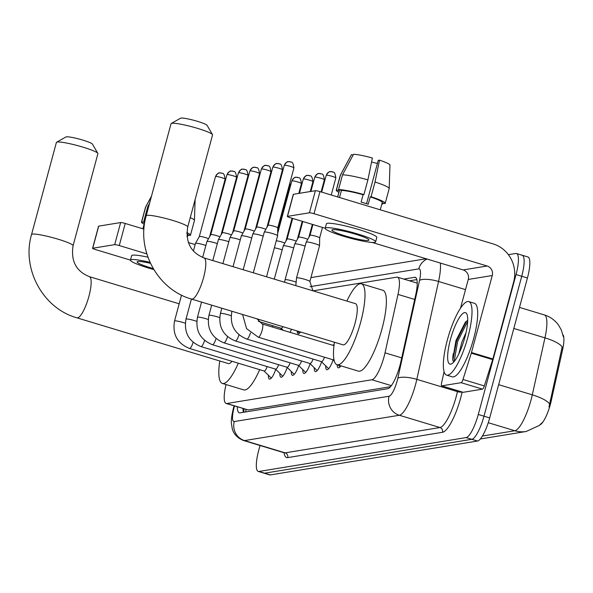 <?xml version="1.0" encoding="UTF-8"?>
<svg xmlns="http://www.w3.org/2000/svg" width="593" height="593" viewBox="0 0 593 593"><rect width="100%" height="100%" fill="white"/><g stroke="black" fill="none" stroke-linecap="round" stroke-linejoin="round"><path stroke-width="0.89" d="M332.858 345.296A13.068 3.232 106.8 0 1 334.096 344.622M539.934 424.885A20.733 5.122 -73.2 0 0 551.253 400.794L562.609 349.662A20.733 5.122 -73.2 0 0 562.927 334.711M226.044 384.546A23.038 5.693 -73.2 0 0 226.133 403.462L248.259 409.971L390.505 386.703M226.133 403.462A23.038 5.693 -73.2 0 0 226.837 403.499L371.907 379.765A23.038 5.693 -73.2 0 0 385.02 352.835L397.999 294.402A23.038 5.693 -73.2 0 0 397.51 277.183A23.038 5.693 -73.2 0 0 396.806 277.146L313.037 290.844M281.149 328.307A12.29 3.032 106.8 0 1 280.704 329.538M291.534 329.278A12.29 3.032 106.8 0 1 290.036 332.354M300.54 331.998A12.29 3.032 106.8 0 1 298.197 333.666A12.29 3.032 106.8 0 1 297.167 330.976M275.752 369.35A13.068 3.232 106.8 0 1 269.481 379.06A13.068 3.232 106.8 0 1 268.384 375.228M287.22 367.475A13.068 3.232 106.8 0 1 280.949 377.185A13.068 3.232 106.8 0 1 279.852 373.353M298.679 365.599A13.068 3.232 106.8 0 1 292.416 375.31A13.068 3.232 106.8 0 1 291.319 371.477M310.146 363.724A13.068 3.232 106.8 0 1 303.875 373.434A13.068 3.232 106.8 0 1 302.778 369.602M321.614 361.849A13.068 3.232 106.8 0 1 315.343 371.559A13.068 3.232 106.8 0 1 314.246 367.727M333.081 359.973A13.068 3.232 106.8 0 1 326.81 369.684A13.068 3.232 106.8 0 1 325.713 365.851M340.893 365.851A13.068 3.232 106.8 0 1 338.277 367.808A13.068 3.232 106.8 0 1 337.18 364.732M508.386 254.679L515.791 253.47A23.038 5.693 106.8 0 1 516.496 253.507A23.038 5.693 106.8 0 1 516.043 274.544L478.284 414.47L483.984 416.19A23.038 5.693 106.8 0 1 471.813 439.302L264.648 473.184A23.038 5.693 106.8 0 1 263.944 473.147A23.038 5.693 106.8 0 0 264.648 473.184L471.813 439.302A23.038 5.693 106.8 0 0 483.984 416.19L521.736 276.271L483.984 416.19L489.685 417.917A23.038 5.693 106.8 0 1 477.513 441.022L270.349 474.911A23.038 5.693 106.8 0 1 269.645 474.874L258.251 471.428A23.038 5.693 106.8 0 1 258.704 450.391L260.023 445.491M521.492 255.19A23.038 5.693 106.8 0 1 522.196 255.227A23.038 5.693 106.8 0 1 521.736 276.271A23.038 5.693 106.8 0 0 522.196 255.227L527.896 256.954A23.038 5.693 106.8 0 1 527.436 277.991L489.685 417.917M548.977 407.013L562.179 346.905A26.878 7.576 -167.5 0 0 544.952 337.854A30.717 7.59 -73.2 0 0 544.307 314.898L519.505 307.404M237.326 406.842A23.038 5.693 -73.2 0 0 239.268 412.832A23.038 5.693 -73.2 0 0 239.972 412.869L387.74 388.704A23.038 5.693 -73.2 0 0 400.846 361.774L415.775 294.565A23.038 5.693 -73.2 0 0 415.285 277.346A23.038 5.693 -73.2 0 0 414.581 277.309L403.789 279.081M243.404 412.313A23.038 5.693 106.8 0 1 243.026 408.562M478.284 414.47A23.038 5.693 106.8 0 1 466.113 437.582L258.948 471.465A23.038 5.693 106.8 0 1 258.251 471.428M409.489 280.8L416.849 279.592M92.59 248.311L98.557 226.222A3.84 0.445 15.1 0 1 98.697 226.141L92.738 248.237A3.84 0.445 -164.9 0 0 92.59 248.311A3.84 0.445 -164.9 0 0 95.265 249.483L130.453 260.112A26.114 3.039 -164.9 0 0 153.809 269.563M120.638 222.553A3.84 0.445 15.1 0 1 125.234 223.465L119.275 245.554A3.84 0.445 -164.9 0 0 114.679 244.65L120.638 222.553L98.697 226.141M195.149 244.59L188.352 242.53M143.98 229.128L125.234 223.465M114.679 244.65L92.738 248.237M119.275 245.554L146.819 253.878M150.452 263.314A19.198 2.239 -164.9 0 0 137.85 261.535A19.198 2.239 -164.9 0 0 137.124 261.913A19.198 2.239 -164.9 0 0 153.216 268.562M186.965 236.377L187.492 234.428A22.275 2.594 -164.9 0 0 186.839 233.501M147.909 257.177A26.114 3.039 -164.9 0 0 132.632 255.183A26.114 3.039 -164.9 0 0 131.639 255.694L130.445 260.119A26.114 3.039 -164.9 0 1 131.438 259.601A26.114 3.039 -164.9 0 1 150.007 262.351M187.203 235.51L188.196 235.814L188.433 234.924M187.129 235.784A25.343 2.95 -164.9 0 0 188.196 235.814M195.127 199.537L194.445 220.418A25.343 2.95 -164.9 0 1 194.437 220.5L190.457 235.228A25.343 2.95 -164.9 0 1 190.264 235.473L187.44 234.62M190.457 235.228A25.343 2.95 -164.9 0 0 186.862 232.575M144.922 221.463A25.343 2.95 -164.9 0 0 143.788 221.434L147.761 206.705L149.555 203.362M144.87 221.76L143.788 221.434M194.445 220.418A25.343 2.95 -164.9 0 0 190.264 217.587M148.643 206.727A25.343 2.95 -164.9 0 0 147.761 206.705M151.467 196.253L145.693 207.046L141.72 221.775L144.603 222.642L142.943 228.809M144.603 222.642A22.275 2.594 -164.9 0 0 144.492 222.82L142.876 228.794M141.72 221.775A25.343 2.95 -164.9 0 0 141.519 222.019A25.343 2.95 -164.9 0 0 144.121 224.184M145.693 207.046A25.343 2.95 -164.9 0 0 145.53 207.216A25.343 2.95 -164.9 0 0 145.5 207.291L141.519 222.019M468.025 336.668A38.397 9.488 106.8 0 1 446.566 375.117A38.397 9.488 106.8 0 1 447.33 340.056A38.397 9.488 106.8 0 1 468.781 301.6A38.397 9.488 106.8 0 1 468.025 336.668M468.781 301.6L474.482 303.327A38.397 9.488 106.8 0 1 473.718 338.388A38.397 9.488 106.8 0 1 452.266 376.844L446.566 375.117M467.707 320.383L465.394 322.095L455.935 340.634L452.704 359.81L453.608 361.826M450.428 339.544A26.878 6.642 106.8 0 1 466.81 313.971A26.878 6.642 106.8 0 1 464.919 337.172A26.878 6.642 106.8 0 1 451.777 363.731A26.878 6.642 106.8 0 1 450.428 339.544M466.054 332.547L461.903 342.05L458.841 353.843M466.446 321.132L456.521 341.086L452.822 360.344M467.677 321.347L457.655 341.427L454.105 361.619M56.602 142.238L65.927 136.961A13.824 1.609 15.1 0 1 66.312 136.842A13.824 1.609 15.1 0 1 80.448 139.407A13.824 1.609 15.1 0 1 92.434 144.114L97.838 153.365A21.504 2.505 -164.9 0 0 79.188 146.048A21.504 2.505 -164.9 0 0 57.202 142.053A21.504 2.505 -164.9 0 0 56.602 142.238A21.504 2.505 -164.9 0 0 56.387 142.483L31.548 234.539A21.504 2.505 15.1 0 1 32.363 234.109A21.504 2.505 15.1 0 1 55.557 238.445A21.504 2.505 15.1 0 1 73.072 245.739L97.904 153.683A21.504 2.505 -164.9 0 0 97.838 153.365M179.175 303.794L89.35 276.657A21.504 5.315 -73.2 0 1 88.928 296.292A21.504 5.315 -73.2 0 1 77.564 317.863A21.504 5.315 -73.2 0 1 76.912 317.826L228.364 363.583A21.504 5.315 -73.2 0 0 231.982 361.3M238.304 363.205A42.236 10.437 106.8 0 1 222.368 383.434A42.236 10.437 106.8 0 1 219.766 360.989M259.675 369.661A42.236 10.437 106.8 0 1 243.738 389.89L222.368 383.434M171.258 123.485L180.583 118.207A13.824 1.609 15.1 0 1 180.961 118.089A13.824 1.609 15.1 0 1 195.097 120.653A13.824 1.609 15.1 0 1 207.09 125.36L212.494 134.611A21.504 2.505 -164.9 0 0 193.837 127.295A21.504 2.505 -164.9 0 0 171.851 123.3A21.504 2.505 -164.9 0 0 171.258 123.485A21.504 2.505 -164.9 0 0 171.036 123.729L146.204 215.785A21.504 2.505 15.1 0 1 147.012 215.355A21.504 2.505 15.1 0 1 170.213 219.692A21.504 2.505 15.1 0 1 187.722 226.986L212.561 134.93A21.504 2.505 -164.9 0 0 212.494 134.611M204.007 257.903A21.504 5.315 -73.2 0 1 203.577 277.539A21.504 5.315 -73.2 0 1 192.221 299.109A21.504 5.315 -73.2 0 1 191.561 299.072L343.021 344.829A21.504 5.315 -73.2 0 0 355.037 323.296A21.504 5.315 -73.2 0 0 355.459 303.66L204.007 257.903C190.82 252.566 185.394 242.255 187.722 226.986M346.861 301.066A42.236 10.437 106.8 0 1 361.456 283.81A42.236 10.437 106.8 0 1 360.618 322.384A42.236 10.437 106.8 0 1 337.024 364.68A42.236 10.437 106.8 0 1 334.422 342.235M361.456 283.81L382.826 290.274A42.236 10.437 106.8 0 1 381.996 328.841A42.236 10.437 106.8 0 1 358.394 371.136L337.024 364.68M264.033 370.981L271.038 377.815A11.519 2.846 -73.2 0 0 271.357 378.008A11.519 2.846 -73.2 0 0 271.394 378.015L271.357 378.008M263.952 370.899A6.908 1.705 -73.2 0 0 264.137 371.01A6.908 1.705 -73.2 0 0 267.198 366.6M193.4 251.076L195.475 243.382A6.908 0.808 15.1 0 1 195.49 243.36A6.908 0.808 15.1 0 1 195.742 243.249A6.908 0.808 15.1 0 1 204.014 244.879A6.908 0.808 15.1 0 1 205.867 245.48M199.315 236.518A4.989 0.578 15.1 0 1 199.322 236.503A4.989 0.578 15.1 0 1 199.507 236.422A4.989 0.578 15.1 0 1 205.482 237.6A4.989 0.578 15.1 0 1 208.499 238.72M275.5 369.105L282.505 375.94A11.519 2.846 -73.2 0 0 282.824 376.132A11.519 2.846 -73.2 0 0 282.861 376.14L282.824 376.132M275.411 369.024A6.908 1.705 -73.2 0 0 275.604 369.135A6.908 1.705 -73.2 0 0 278.666 364.725M202.643 257.444L206.942 241.507A6.908 0.808 15.1 0 1 206.95 241.484A6.908 0.808 15.1 0 1 207.202 241.373A6.908 0.808 15.1 0 1 215.481 243.004A6.908 0.808 15.1 0 1 217.334 243.604M233.071 171.214A4.989 4.803 80.7 0 0 227.149 174.601A4.989 0.578 15.1 0 0 226.956 174.698L210.789 234.635A4.989 0.578 15.1 0 1 210.789 234.628A4.989 0.578 15.1 0 1 210.975 234.546A4.989 0.578 15.1 0 1 216.949 235.725A4.989 0.578 15.1 0 1 219.966 236.844M286.968 367.23L293.965 374.064A11.519 2.846 -73.2 0 0 294.284 374.257A11.519 2.846 -73.2 0 0 294.321 374.265L294.284 374.257M286.879 367.149A6.908 1.705 -73.2 0 0 287.071 367.26A6.908 1.705 -73.2 0 0 290.125 362.849M212.768 260.549L218.409 239.631A6.908 0.808 15.1 0 1 218.417 239.609A6.908 0.808 15.1 0 1 218.669 239.498A6.908 0.808 15.1 0 1 226.941 241.129A6.908 0.808 15.1 0 1 228.802 241.729M244.538 169.339A4.989 4.803 80.7 0 0 238.616 172.726A4.989 0.578 15.1 0 0 238.423 172.822L222.249 232.76A4.989 0.578 15.1 0 1 222.256 232.752A4.989 0.578 15.1 0 1 222.442 232.671A4.989 0.578 15.1 0 1 228.416 233.85A4.989 0.578 15.1 0 1 231.426 234.969M298.435 365.355L305.432 372.189A11.519 2.846 -73.2 0 0 305.751 372.382A11.519 2.846 -73.2 0 0 305.788 372.389L305.751 372.382M298.346 365.273A6.908 1.705 -73.2 0 0 298.538 365.384A6.908 1.705 -73.2 0 0 301.592 360.974M222.901 263.611L229.876 237.756A6.908 0.808 15.1 0 1 229.884 237.734A6.908 0.808 15.1 0 1 230.136 237.623A6.908 0.808 15.1 0 1 238.408 239.253A6.908 0.808 15.1 0 1 240.269 239.854M255.998 167.463A4.989 4.803 80.7 0 0 250.076 170.851A4.989 0.578 15.1 0 0 249.89 170.947L233.716 230.885A4.989 0.578 15.1 0 1 233.724 230.877A4.989 0.578 15.1 0 1 233.901 230.796A4.989 0.578 15.1 0 1 239.876 231.974A4.989 0.578 15.1 0 1 242.893 233.093M309.894 363.479L316.899 370.314A11.519 2.846 -73.2 0 0 317.218 370.506A11.519 2.846 -73.2 0 0 317.255 370.514L317.218 370.506M309.813 363.398A6.908 1.705 -73.2 0 0 310.006 363.509A6.908 1.705 -73.2 0 0 313.06 359.099M233.034 266.672L241.336 235.881A6.908 0.808 15.1 0 1 241.351 235.858A6.908 0.808 15.1 0 1 241.603 235.747A6.908 0.808 15.1 0 1 249.875 237.378A6.908 0.808 15.1 0 1 251.736 237.978M267.465 165.588A4.989 4.803 80.7 0 0 261.543 168.975A4.989 0.578 15.1 0 0 261.357 169.072L245.183 229.009A4.989 0.578 15.1 0 1 245.183 229.002A4.989 0.578 15.1 0 1 245.369 228.92A4.989 0.578 15.1 0 1 251.343 230.099A4.989 0.578 15.1 0 1 254.36 231.218M321.362 361.604L328.366 368.438A11.519 2.846 -73.2 0 0 328.685 368.631A11.519 2.846 -73.2 0 0 328.722 368.638L328.685 368.631M321.273 361.522A6.908 1.705 -73.2 0 0 321.465 361.634A6.908 1.705 -73.2 0 0 324.527 357.223M243.167 269.733L252.803 234.005A6.908 0.808 15.1 0 1 252.811 233.983A6.908 0.808 15.1 0 1 253.063 233.872A6.908 0.808 15.1 0 1 261.343 235.503A6.908 0.808 15.1 0 1 263.196 236.103M256.643 227.141A4.989 0.578 15.1 0 1 256.65 227.126A4.989 0.578 15.1 0 1 256.836 227.045A4.989 0.578 15.1 0 1 262.81 228.223A4.989 0.578 15.1 0 1 265.827 229.343M338.299 365.066L339.826 366.563A11.519 2.846 -73.2 0 0 340.152 366.756A11.519 2.846 -73.2 0 0 340.189 366.763L340.152 366.756M332.74 359.647A6.908 1.705 -73.2 0 0 332.932 359.758A6.908 1.705 -73.2 0 0 333.881 359.276M253.3 272.795L264.27 232.13A6.908 0.808 15.1 0 1 264.278 232.108A6.908 0.808 15.1 0 1 264.53 231.996A6.908 0.808 15.1 0 1 272.81 233.627A6.908 0.808 15.1 0 1 277.62 235.71A6.908 0.808 15.1 0 1 277.62 235.732L266.539 276.798M290.4 161.837A4.989 4.803 80.7 0 0 284.477 165.225A4.989 0.578 15.1 0 0 284.284 165.321L268.11 225.258A4.989 0.578 15.1 0 1 268.118 225.251A4.989 0.578 15.1 0 1 268.303 225.17A4.989 0.578 15.1 0 1 274.277 226.348A4.989 0.578 15.1 0 1 277.754 227.853A4.989 0.578 15.1 0 1 277.746 227.868L277.62 235.71M272.231 326.98A6.908 1.705 -73.2 0 0 272.75 325.705M280.971 328.129A6.908 1.705 -73.2 0 0 281.156 328.248A6.908 1.705 -73.2 0 0 282.898 326.669M274.359 247.807A6.908 0.808 15.1 0 1 280.333 249.253A6.908 0.808 15.1 0 1 282.186 249.853M276.256 240.78A4.989 0.578 15.1 0 1 281.801 241.974A4.989 0.578 15.1 0 1 284.818 243.093M274.285 279.14L283.261 245.88A6.908 0.808 15.1 0 1 283.269 245.858A6.908 0.808 15.1 0 1 283.521 245.739A6.908 0.808 15.1 0 1 291.8 247.377A6.908 0.808 15.1 0 1 293.654 247.978M292.66 218.424L287.101 239.009A4.989 0.578 15.1 0 1 287.108 239.001A4.989 0.578 15.1 0 1 287.294 238.92A4.989 0.578 15.1 0 1 293.268 240.098A4.989 0.578 15.1 0 1 296.285 241.218M295.825 282.023A6.908 0.808 15.1 0 0 285.463 279.644A6.908 0.808 15.1 0 0 285.329 279.659A6.908 0.808 15.1 0 0 285.07 279.792L294.728 244.005A6.908 0.808 15.1 0 1 294.736 243.982A6.908 0.808 15.1 0 1 294.988 243.864A6.908 0.808 15.1 0 1 303.26 245.502A6.908 0.808 15.1 0 1 305.121 246.102M302.793 221.486L298.568 237.133A4.989 0.578 15.1 0 1 298.575 237.126A4.989 0.578 15.1 0 1 298.753 237.037A4.989 0.578 15.1 0 1 304.735 238.223A4.989 0.578 15.1 0 1 307.745 239.342M309.88 281.519A6.908 0.808 15.1 0 0 304.461 279.236A6.908 0.808 15.1 0 0 296.93 277.769A6.908 0.808 15.1 0 0 296.796 277.783A6.908 0.808 15.1 0 0 296.537 277.917L306.196 242.129A6.908 0.808 15.1 0 1 306.203 242.107A6.908 0.808 15.1 0 1 306.455 241.988A6.908 0.808 15.1 0 1 314.727 243.627A6.908 0.808 15.1 0 1 319.545 245.702A6.908 0.808 15.1 0 1 319.538 245.732L309.88 281.519L312.934 290.815M312.926 224.547L310.035 235.258A4.989 0.578 15.1 0 1 310.043 235.251A4.989 0.578 15.1 0 1 310.221 235.162A4.989 0.578 15.1 0 1 316.195 236.348A4.989 0.578 15.1 0 1 319.671 237.845A4.989 0.578 15.1 0 1 319.671 237.867L322.488 227.438M461.124 382.685A3.84 0.949 -73.2 0 0 462.97 379.476L471.302 353.169A3.84 0.949 -73.2 0 0 471.487 352.524L492.865 358.98A3.84 0.949 106.8 0 1 492.672 359.625L484.34 385.932A3.84 0.949 106.8 0 1 482.502 389.141L461.124 382.685L441.778 385.85L463.148 392.307A3.84 0.949 106.8 0 1 463.029 392.299A3.84 0.949 106.8 0 1 462.933 392.24M482.502 389.141L463.148 392.307M492.865 358.98L513.642 281.979A30.717 29.554 80.7 0 0 493.094 243.908L319.983 191.606L314.016 213.702L487.127 266.005A7.679 7.39 -99.3 0 1 492.264 275.523L471.487 352.524M287.338 216.46L293.298 194.363A3.84 0.445 15.1 0 1 293.446 194.289L287.486 216.378A3.84 0.445 -164.9 0 0 287.338 216.46A3.84 0.445 -164.9 0 0 290.014 217.624L325.194 228.261A26.114 3.039 -164.9 0 0 346.46 237.118A26.114 3.039 -164.9 0 0 374.628 242.381A26.114 3.039 -164.9 0 0 375.614 241.862A26.114 3.039 -164.9 0 0 354.355 233.005A26.114 3.039 -164.9 0 0 326.187 227.742A26.114 3.039 -164.9 0 0 325.194 228.261L326.387 223.843A26.114 3.039 -164.9 0 1 327.373 223.324A26.114 3.039 -164.9 0 1 355.541 228.587A26.114 3.039 -164.9 0 1 376.807 237.445L375.614 241.862M314.016 213.702A3.84 0.445 -164.9 0 0 309.42 212.791L315.387 190.701L293.446 194.289M315.387 190.701A3.84 0.445 15.1 0 1 319.983 191.606M309.42 212.791L287.486 216.378M372.13 242.441L463.126 269.934A7.679 7.39 -99.3 0 1 468.262 279.451L460.502 308.204M444.068 371.752L441.577 382.974A3.84 0.949 -73.2 0 0 441.659 385.843A3.84 0.949 -73.2 0 0 441.778 385.85M332.599 229.684A19.198 2.239 -164.9 0 0 331.872 230.062A19.198 2.239 -164.9 0 0 347.505 236.577A19.198 2.239 -164.9 0 0 368.216 240.447A19.198 2.239 -164.9 0 0 368.942 240.061A19.198 2.239 -164.9 0 0 353.309 233.546A19.198 2.239 -164.9 0 0 332.599 229.684M371.566 162.03A15.359 1.786 -164.9 0 0 377.43 163.394M380.283 209.826L382.24 202.569A22.275 2.594 -164.9 0 0 370.21 196.876L371.055 196.743L375.028 182.014L379.513 160.162L378.245 160.369L366.548 203.703M367.905 179.857A25.343 2.95 -164.9 0 0 342.509 174.846L353.532 154.284A19.969 2.328 -164.9 0 1 372.389 158.005L367.905 179.857L363.924 194.586L363.086 194.726L361.1 202.087A22.275 2.594 -164.9 0 1 368.223 204.244L370.21 196.876M363.086 194.726A22.275 2.594 -164.9 0 0 341.42 190.449L338.536 189.575L342.509 174.846M339.522 197.513L341.42 190.449M381.951 203.658L382.945 203.955L383.182 203.065M381.877 203.933A25.343 2.95 -164.9 0 0 382.945 203.955M379.513 160.162A19.969 2.328 -164.9 0 1 389.964 165.084L389.193 188.559A25.343 2.95 -164.9 0 1 389.178 188.641L385.205 203.369A25.343 2.95 -164.9 0 1 385.013 203.621L382.188 202.769M385.205 203.369A25.343 2.95 -164.9 0 0 371.055 196.743M363.924 194.586A25.343 2.95 -164.9 0 0 338.536 189.575M389.193 188.559A25.343 2.95 -164.9 0 0 375.028 182.014M353.087 155.114L351.464 154.625L340.441 175.187L336.468 189.916L339.352 190.79L337.691 196.958M339.352 190.79A22.275 2.594 -164.9 0 0 339.233 190.968L337.625 196.935M336.468 189.916A25.343 2.95 -164.9 0 0 336.268 190.168A25.343 2.95 -164.9 0 0 338.87 192.325M340.441 175.187A25.343 2.95 -164.9 0 0 340.271 175.365A25.343 2.95 -164.9 0 0 340.241 175.439L336.268 190.168M246.11 409.496A23.038 22.163 80.7 0 0 245.658 411.942M562.609 349.662L561.578 349.351M551.253 400.794L550.222 400.483M248.259 409.971L226.837 403.499M414.692 299.443L397.999 294.402M401.713 357.883L385.02 352.835M391.35 385.643L371.907 379.765M542.247 422.579L539.222 425.492L526.11 431.496A26.878 25.855 -99.3 0 1 514.82 430.74A30.717 7.59 -73.2 0 0 531.046 399.927A30.717 7.59 -73.2 0 0 532.299 394.834L544.952 337.854L513.82 328.455M549.563 403.929A26.878 7.576 -167.5 0 0 532.299 394.834L498.654 384.672M482.405 436.04L514.82 430.74L488.247 422.713M477.513 441.022L466.113 437.582M270.349 474.911L258.948 471.465M527.436 277.991L516.043 274.544M234.524 405.997A15.359 3.795 -73.2 0 0 234.102 407.495A15.359 3.795 -73.2 0 0 234.265 421.549L389.067 396.228A15.359 3.795 -73.2 0 0 397.184 380.817A15.359 3.795 -73.2 0 0 397.814 378.275L419.547 280.393A15.359 3.795 -73.2 0 0 418.754 268.888L310.035 286.671M440.288 263.033A30.717 7.59 106.8 0 1 438.561 281.467L416.827 379.357A30.717 7.59 106.8 0 1 415.574 384.449A30.717 7.59 106.8 0 1 399.341 415.263L244.538 440.584A30.717 7.59 106.8 0 1 243.604 440.532L284.21 452.8A30.717 7.59 -73.2 0 0 285.144 452.852L439.954 427.531A30.717 7.59 -73.2 0 0 456.18 396.717A30.717 7.59 -73.2 0 0 457.433 391.625L457.64 390.676M462.155 392.04A34.557 8.539 106.8 0 1 442.519 432.29L287.716 457.611A3.84 3.691 80.7 0 0 285.144 452.852L244.538 440.584A15.359 14.773 -99.3 0 1 234.265 421.549M461.999 391.988A3.84 1.082 12.5 0 1 457.433 391.625L416.827 379.357A15.359 4.329 -167.5 0 0 397.814 378.275M287.716 457.611A34.557 8.539 106.8 0 1 284.025 452.748M389.067 396.228A15.359 14.773 -99.3 0 0 399.341 415.263L439.954 427.531A3.84 3.691 80.7 0 1 442.519 432.29M419.547 280.393A15.359 4.329 -167.5 0 1 438.561 281.467L465.52 289.614M418.754 268.888A15.359 14.773 -99.3 0 1 427.101 259.045M415.893 277.709L414.581 277.309M452.77 358.002A30.717 7.59 106.8 0 1 453.282 353.598M221.604 173.089A4.989 4.803 80.7 0 0 219.506 172.948C218.802 172.43 217.468 173.638 215.496 176.573A4.989 0.578 15.1 0 1 215.682 176.477A4.989 0.578 15.1 0 1 221.063 177.477A4.989 0.578 15.1 0 1 225.132 179.175L209.588 236.77M225.132 179.175C223.924 170.71 221.93 174.335 221.53 173.03L219.506 172.948A4.989 4.803 80.7 0 0 215.682 176.477M264.137 371.01L189.478 348.454A6.908 1.705 -73.2 0 0 189.812 348.432A6.908 1.705 -73.2 0 0 193.125 342.294M189.478 348.454C177.248 343.377 172.259 334.222 174.535 321.006A6.908 0.808 15.1 0 1 174.794 320.865A6.908 0.808 15.1 0 1 174.928 320.85A6.908 0.808 15.1 0 1 185.29 323.229M275.604 369.135L200.945 346.579A6.908 1.705 -73.2 0 0 201.279 346.557A6.908 1.705 -73.2 0 0 204.592 340.419M200.945 346.579C188.707 341.501 183.726 332.347 186.002 319.13A6.908 0.808 15.1 0 1 186.261 318.99A6.908 0.808 15.1 0 1 186.387 318.975A6.908 0.808 15.1 0 1 196.757 321.354M227.149 174.601A4.989 0.578 15.1 0 1 232.53 175.602A4.989 0.578 15.1 0 1 236.6 177.3L221.056 234.895M287.071 367.26L212.413 344.703A6.908 1.705 -73.2 0 0 212.746 344.681A6.908 1.705 -73.2 0 0 216.06 338.544M212.413 344.703C200.175 339.626 195.193 330.471 197.462 317.255A6.908 0.808 15.1 0 1 197.728 317.114A6.908 0.808 15.1 0 1 197.854 317.099A6.908 0.808 15.1 0 1 208.217 319.479M238.616 172.726A4.989 0.578 15.1 0 1 243.997 173.727A4.989 0.578 15.1 0 1 248.059 175.424L232.523 233.019M298.538 365.384L223.88 342.828A6.908 1.705 -73.2 0 0 224.206 342.806A6.908 1.705 -73.2 0 0 227.519 336.668M223.88 342.828C211.642 337.751 206.66 328.596 208.929 315.38A6.908 0.808 15.1 0 1 209.188 315.239A6.908 0.808 15.1 0 1 209.322 315.224A6.908 0.808 15.1 0 1 219.684 317.603M250.076 170.851A4.989 0.578 15.1 0 1 255.464 171.851A4.989 0.578 15.1 0 1 259.526 173.549L243.99 231.144M310.006 363.509L235.347 340.953A6.908 1.705 -73.2 0 0 235.673 340.931A6.908 1.705 -73.2 0 0 238.986 334.793M235.347 340.953C223.109 335.875 218.12 326.721 220.396 313.504A6.908 0.808 15.1 0 1 220.655 313.363A6.908 0.808 15.1 0 1 220.789 313.349A6.908 0.808 15.1 0 1 231.151 315.728M261.543 168.975A4.989 0.578 15.1 0 1 266.932 169.976A4.989 0.578 15.1 0 1 270.994 171.673L255.457 229.269M278.932 163.712A4.989 4.803 80.7 0 0 276.835 163.572C276.13 163.053 274.796 164.261 272.817 167.196A4.989 0.578 15.1 0 1 273.01 167.1A4.989 0.578 15.1 0 1 278.391 168.101A4.989 0.578 15.1 0 1 282.461 169.798L266.917 227.393M282.461 169.798C281.252 161.333 279.259 164.958 278.851 163.653L276.835 163.572A4.989 4.803 80.7 0 0 273.01 167.1M321.465 361.634L246.807 339.077A6.908 1.705 -73.2 0 0 247.14 339.055A6.908 1.705 -73.2 0 0 250.454 332.918M246.807 339.077C234.569 334 229.587 324.845 231.863 311.629A6.908 0.808 15.1 0 1 232.122 311.488A6.908 0.808 15.1 0 1 232.256 311.473A6.908 0.808 15.1 0 1 232.597 311.466M332.932 359.758L258.274 337.202A6.908 1.705 -73.2 0 0 258.607 337.18A6.908 1.705 -73.2 0 0 262.136 330.279A6.908 1.705 -73.2 0 0 262.269 323.971L256.939 318.819M284.477 165.225A4.989 0.578 15.1 0 1 289.858 166.225A4.989 0.578 15.1 0 1 293.928 167.923L277.754 227.86M254.938 190.553A4.989 0.578 15.1 0 1 255.472 190.864M266.405 188.678A4.989 0.578 15.1 0 1 266.939 188.989M277.872 186.802A4.989 0.578 15.1 0 1 278.406 187.114M289.34 184.927A4.989 0.578 15.1 0 1 289.984 185.424L277.702 230.951M297.923 177.455A4.989 4.803 80.7 0 0 295.825 177.314C295.121 176.803 293.787 178.011 291.808 180.947A4.989 0.578 15.1 0 1 292.001 180.843A4.989 0.578 15.1 0 1 297.382 181.851A4.989 0.578 15.1 0 1 301.452 183.548L298.79 193.414M301.452 183.548C300.243 175.076 298.249 178.708 297.849 177.403L295.825 177.314A4.989 4.803 80.7 0 0 292.001 180.843M309.39 175.58A4.989 4.803 80.7 0 0 307.293 175.439C306.588 174.928 305.254 176.136 303.275 179.071A4.989 0.578 15.1 0 1 303.468 178.967A4.989 0.578 15.1 0 1 308.849 179.976A4.989 0.578 15.1 0 1 312.919 181.673L310.25 191.539M312.919 181.673C311.71 173.2 309.716 176.833 309.309 175.528L307.293 175.439A4.989 4.803 80.7 0 0 303.468 178.967M320.85 173.705A4.989 4.803 80.7 0 0 318.76 173.564C318.056 173.052 316.714 174.26 314.742 177.196A4.989 0.578 15.1 0 1 314.935 177.092A4.989 0.578 15.1 0 1 320.316 178.1A4.989 0.578 15.1 0 1 324.378 179.798L321.102 191.947M324.378 179.798C323.178 171.325 321.184 174.957 320.776 173.653L318.76 173.564A4.989 4.803 80.7 0 0 314.935 177.092M332.317 171.829A4.989 4.803 80.7 0 0 330.219 171.688C329.523 171.177 328.181 172.385 326.209 175.32A4.989 0.578 15.1 0 1 326.395 175.217A4.989 0.578 15.1 0 1 331.784 176.225A4.989 0.578 15.1 0 1 335.846 177.922L331.235 195.008M335.846 177.922C334.645 169.45 332.643 173.082 332.243 171.777L330.219 171.688A4.989 4.803 80.7 0 0 326.395 175.217M487.127 266.005L463.126 269.934M492.264 275.523L468.262 279.451M492.672 359.625L471.302 353.169M462.97 379.476L484.34 385.932M244.005 408.859L243.738 412.254M417.227 283.143L397.51 277.183M563.35 336.817L561.349 330.042L558.628 325.223C555.011 320.198 550.237 316.758 544.307 314.898M526.11 431.496L480.315 438.983M234.072 405.857L233.516 407.799C231.7 415.337 231.011 420.689 231.455 423.869L232.226 428.524C232.493 429.873 234.257 436.908 243.604 440.532M284.714 452.882L284.21 452.8M516.496 253.507L522.196 255.227M426.122 258.756L310.94 277.591M151.504 196.127L145.53 207.216M76.912 317.826C42.904 308.442 21.43 268.703 31.548 234.539M89.35 276.657C76.163 271.32 70.737 261.016 73.072 245.739M191.561 299.072C157.553 289.688 136.086 249.949 146.204 215.785M174.535 321.006L181.525 295.106M215.496 176.573L199.322 236.511L195.49 243.36M226.956 174.698C228.935 171.762 230.269 170.554 230.974 171.073L232.99 171.155C233.397 172.459 235.391 168.835 236.6 177.3M186.002 319.13L191.42 299.028M210.789 234.628L206.95 241.484M238.423 172.822C240.402 169.887 241.736 168.679 242.441 169.198L244.457 169.279C244.865 170.584 246.858 166.959 248.059 175.424M197.462 317.255L201.553 302.089M222.256 232.752L218.417 239.609M249.89 170.947C251.862 168.012 253.204 166.803 253.9 167.322L255.924 167.404C256.324 168.708 258.326 165.084 259.526 173.549M208.929 315.38L211.686 305.15M233.724 230.877L229.884 237.734M261.357 169.072C263.329 166.136 264.671 164.928 265.368 165.447L267.391 165.529C267.791 166.833 269.785 163.208 270.994 171.673M220.396 313.504L221.826 308.212M245.183 229.002L241.351 235.858M272.817 167.196L256.65 227.134L252.811 233.983M284.284 165.321C286.263 162.386 287.598 161.177 288.302 161.696L290.318 161.778C290.726 163.082 292.72 159.458 293.928 167.923M332.829 359.729L334.341 361.204M333.97 345.63L262.269 323.971M242.574 314.483L246.584 328.641L258.274 337.202M268.118 225.251L264.278 232.108M255.761 189.804L255.546 188.3M281.052 328.211L283.18 330.286M281.156 328.248L258.407 321.369M267.228 187.929L267.013 186.424M297.323 331.027L299.517 333.162M278.695 186.054L278.48 184.549M289.984 185.424L289.947 182.674M292.082 218.254L285.908 241.143M291.808 180.947L277.657 233.397M302.222 221.315L297.375 239.268M287.108 239.001L283.269 245.858M303.275 179.071L299.435 193.311M285.07 279.792L284.551 282.238M312.355 224.376L308.842 237.393M298.575 237.126L294.736 243.982M314.742 177.196L310.902 191.435M296.537 277.917L295.825 285.641M319.671 237.845L319.545 245.702M310.043 235.251L306.203 242.107M326.209 175.32L321.673 192.117M441.659 385.843L463.029 392.299M351.419 154.684L340.271 175.365"/></g></svg>
